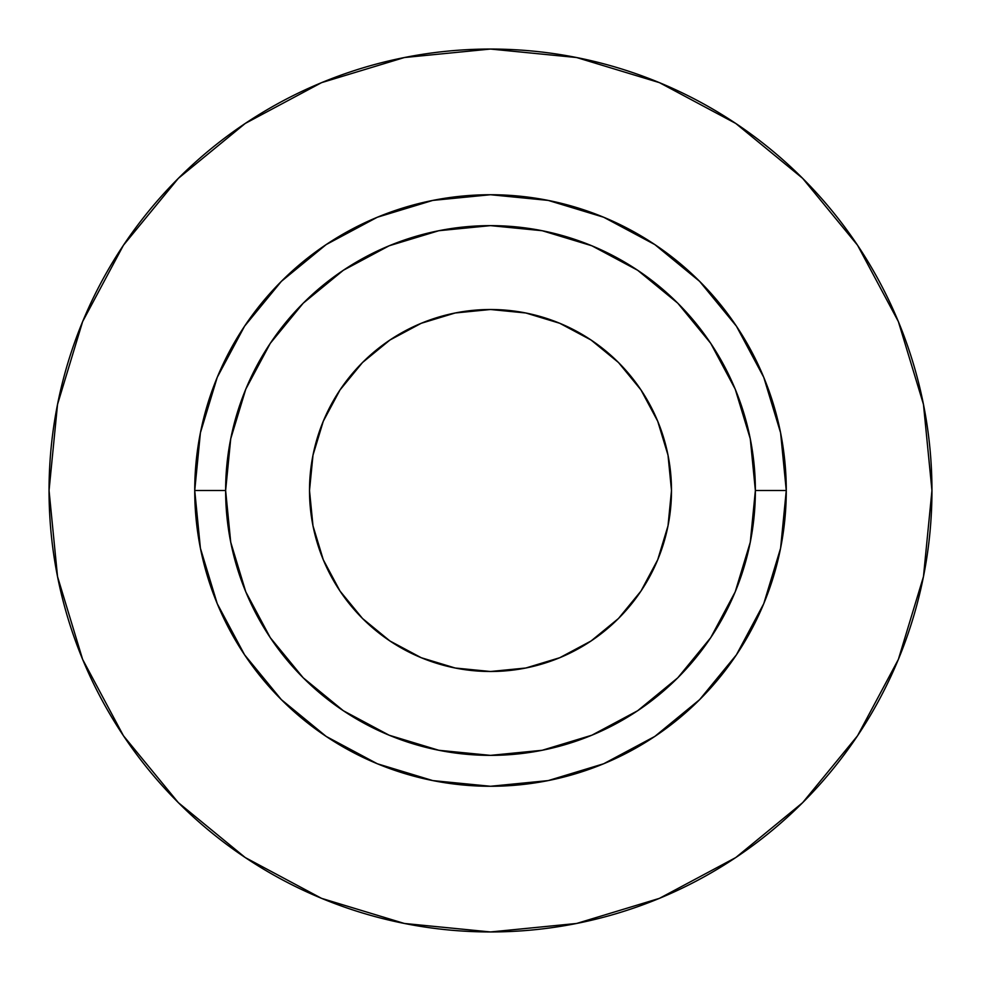 <?xml version="1.0" encoding="UTF-8"?>
<svg xmlns="http://www.w3.org/2000/svg" width="981" height="981" viewBox="0 0 981 981"><rect width="100%" height="100%" fill="white"/><g stroke="black" fill="none" stroke-linecap="round" stroke-linejoin="round"><path stroke-width="1.47" d="M671.495 490.5A180.995 180.995 0 0 1 490.5 671.495A180.995 180.995 0 0 1 309.506 490.5L312.988 455.184L323.289 421.241L340.015 389.948L362.516 362.516L389.948 340.015L421.241 323.289L455.184 312.988L490.5 309.506L525.816 312.988L559.759 323.289L591.053 340.015L618.484 362.516L640.985 389.948L657.711 421.241L668.012 455.184L671.495 490.5L668.012 525.816L657.711 559.759L640.985 591.053L618.484 618.484L591.053 640.985L559.759 657.711L525.816 668.012L490.5 671.495L455.184 668.012L421.241 657.711L389.948 640.985L362.516 618.484L340.015 591.053L323.289 559.759L312.988 525.816L309.506 490.5A180.995 180.995 0 0 1 490.5 309.506A180.995 180.995 0 0 1 671.495 490.5M755.37 490.5L786.272 490.5A295.772 295.772 0 0 1 490.5 786.272A295.772 295.772 0 0 1 194.729 490.5L225.63 490.5A264.87 264.87 0 0 1 490.5 225.63A264.87 264.87 0 0 1 755.37 490.5A264.87 264.87 0 0 1 490.5 755.37A264.87 264.87 0 0 1 225.63 490.5L230.719 542.174L245.79 591.862L270.266 637.65L303.203 677.797L343.35 710.735L389.138 735.21L438.826 750.281L490.5 755.37L542.174 750.281L591.862 735.21L637.65 710.735L677.797 677.797L710.735 637.65L735.21 591.862L750.281 542.174L755.37 490.5L750.281 438.826L735.21 389.138L710.735 343.35L677.797 303.203L637.65 270.266L591.862 245.79L542.174 230.719L490.5 225.63L438.826 230.719L389.138 245.79L343.35 270.266L303.203 303.203L270.266 343.35L245.79 389.138L230.719 438.826L225.63 490.5L194.729 490.5L200.406 432.793L217.242 377.317L244.576 326.183L281.363 281.363L326.183 244.576L377.317 217.242L432.793 200.406L490.5 194.729L548.207 200.406L603.683 217.242L654.817 244.576L699.637 281.363L736.424 326.183L763.758 377.317L780.594 432.793L786.272 490.5L780.594 548.207L763.758 603.683L736.424 654.817L699.637 699.637L654.817 736.424L603.683 763.758L548.207 780.594L490.5 786.272L432.793 780.594L377.317 763.758L326.183 736.424L281.363 699.637L244.576 654.817L217.242 603.683L200.406 548.207L194.729 490.5A295.772 295.772 0 0 1 490.5 194.729A295.772 295.772 0 0 1 786.272 490.5L755.37 490.5M49.05 490.5A441.45 441.45 0 0 1 490.5 49.05A441.45 441.45 0 0 1 931.95 490.5A441.45 441.45 0 0 1 490.5 931.95A441.45 441.45 0 0 1 49.05 490.5L57.536 576.62L82.649 659.44L123.447 735.762L178.346 802.654L245.238 857.553L321.56 898.351L404.38 923.464L490.5 931.95L576.62 923.464L659.44 898.351L735.762 857.553L802.654 802.654L857.553 735.762L898.351 659.44L923.464 576.62L931.95 490.5L923.464 404.38L898.351 321.56L857.553 245.238L802.654 178.346L735.762 123.447L659.44 82.649L576.62 57.536L490.5 49.05L404.38 57.536L321.56 82.649L245.238 123.447L178.346 178.346L123.447 245.238L82.649 321.56L57.536 404.38L49.05 490.5M857.553 245.238L802.654 178.346L735.873 123.532M245.238 123.447L178.346 178.346L123.532 245.127M123.447 735.762L178.346 802.654L245.127 857.468M735.762 857.553L802.654 802.654L857.468 735.873"/></g></svg>
